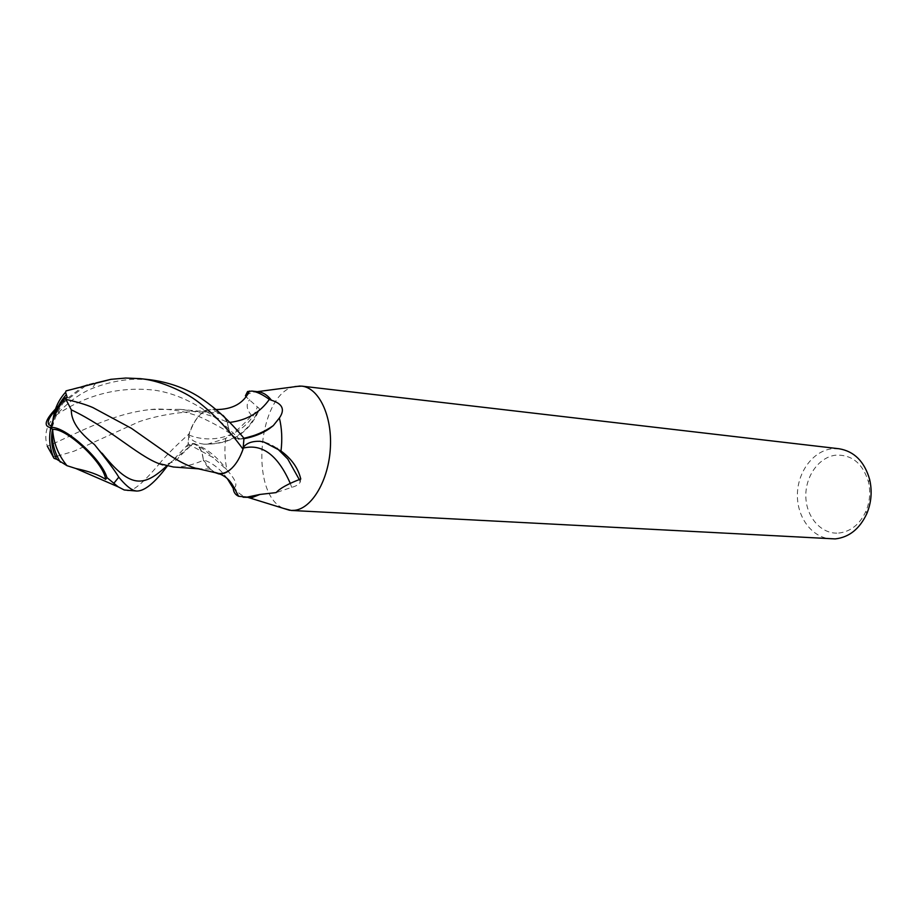 <?xml version="1.0" encoding="UTF-8"?>
<svg xmlns="http://www.w3.org/2000/svg" width="917" height="917" viewBox="0 0 917 917"><rect width="100%" height="100%" fill="white"/><g stroke="black" fill="none" stroke-linecap="round" stroke-linejoin="round"><path stroke-width="0.69" stroke-dasharray="4.58 3.44" d="M839.032 448.745L831.765 448.791C812.829 451.118 797.412 472.278 797.389 495.031C797.148 517.796 812.393 538.004 831.398 538.944M838.654 533.075C850.701 531.677 859.802 524.386 865.957 511.228C869.878 501.702 870.703 491.925 868.445 481.872C862.737 463.337 851.813 454.442 835.674 455.176C818.675 457.17 805 476.748 805.848 497.129C806.444 517.532 821.517 534.462 838.654 533.075M258.216 391.765L252.851 392.121L247.968 394.092M217.1 410.529L212.882 409.291C202.691 409.246 194.702 417.82 188.913 435.025L188.742 435.655C190.862 440.149 195.825 442.98 203.631 444.149L207.758 444.092L225.662 438.464C234.557 432.755 243.223 425.133 251.636 415.584L258.239 411.928C260.027 409.933 259.729 408.271 257.345 406.942L246.134 396.878M207.758 444.092C231.325 443.106 247.728 432.709 256.955 412.891M251.636 415.584C246.444 409.337 245.79 404.053 249.676 399.709M243.945 438.739L238.019 439.243C232.265 438.441 228.746 432.893 227.439 422.611L229.892 422.393M227.439 422.611L223.037 415.401M188.913 435.025C216.527 446.155 248.988 432.331 257.345 406.942M233.239 488.337L234.305 487.729C238.282 493.472 242.925 496.716 248.232 497.484L249.264 497.576M234.305 487.729C237.835 485.265 235.405 479.373 227.015 470.043L213.478 457.755L188.088 443.966L194.117 443.564C199.127 444.791 202.21 450.224 203.368 459.864C212.32 462.718 220.332 469.034 227.427 478.823M225.662 438.464C224.344 449.605 224.791 460.128 227.015 470.043M294.919 386.55C258.193 392.82 248.748 493.976 283.491 508.385M300.765 478.995L300.249 482.09C298.942 484.451 296.099 486.205 291.698 487.34L276.155 492.589M263.958 442.063L276.957 448.23M299.286 479.568L300.249 482.09M203.368 459.864L212.4 471.705M232.116 467.922C236.643 463.2 240.288 456.62 243.062 448.161L243.177 448.115M290.276 483.385L291.698 487.34M243.062 448.161L243.257 447.496M188.742 435.655L188.088 443.966M149.975 379.73L135.67 379.145C120.884 379.73 106.257 382.893 91.803 388.625C79.641 393.645 67.72 402.506 56.029 415.195C46.584 424.25 43.672 434.578 47.306 446.178L52.005 444.275M66.047 390.906C66.345 390.08 78.656 387.753 86.897 384.876L96.445 382.343M85.579 385.851L60.19 405.176M51.329 425.866L52.705 425.889C55.49 415.516 60.339 406.048 67.25 397.462M53.129 443.817C80.879 431.173 114.327 413.258 150.686 409.521L179.961 409.349C196.891 411.274 212.721 415.561 227.439 422.21C228.516 431.219 231.485 436.664 236.345 438.532L243.956 438.257M224.94 417.556L227.439 422.21M57.129 456.185L73.99 451.21L139.43 421.568C156.452 415.882 175.227 412.501 195.745 411.424L209.145 412.134L220.94 413.888M52.682 456.838L55.387 456.46M173.347 466.994C182.621 467.315 192.627 465.068 203.368 460.254C201.981 449.548 198.427 444.126 192.719 443.966L188.077 444.424L167.295 466.1M214.899 472.381L207.62 467.177L203.368 460.254M210.176 469.057L199.046 468.782M50.916 427.517L52.705 425.889M61.737 402.735L82.92 386.642M86.897 384.876L87.608 384.67M159.329 463.784C166.585 455.015 176.465 445.1 188.948 434.028C191.527 426.348 194.897 420.284 199.046 415.848C203.047 411.664 207.219 409.635 211.586 409.727L220.424 413.636M126.947 490.48C132.071 492.303 142.834 483.431 159.271 463.864M188.948 434.028L188.077 444.424M238.821 439.22L243.956 438.383M192.753 443.53C200.078 446.476 206.978 451.221 213.478 457.755M52.888 420.685L52.578 425.901M56.029 415.195C86.152 394.814 118.648 386.447 153.494 390.057C186.518 394.287 217.65 416.662 238.844 438.762M94.462 444.55L102.062 453.193M166.653 465.951L192.719 443.966M95.872 382.997L91.803 388.625M868.445 481.872L869.683 479.614M865.957 511.228L866.806 513.658M215.953 409.555L212.882 409.291M258.239 411.928C247.934 434.028 229.731 444.768 203.631 444.149M238.019 439.243L243.945 438.257M220.023 474.032L219.163 474.02M287.743 458.97C279.387 448.47 270.114 442.579 259.924 441.283M194.117 443.564C206.692 448.367 217.524 457.033 226.602 469.596M53.816 418.118L52.384 425.901M236.334 438.532C230.293 432.664 218.601 425.66 201.281 417.522C183.652 409.761 161.128 408.145 150.686 409.521L150.686 409.521M179.961 409.349L209.156 412.123M199.849 468.931L202.21 469.114M195.745 411.424L211.586 409.727M185.922 446.568L191.676 444.825L178.918 457.056C177.382 460.311 171.995 462.936 162.756 464.93"/><path stroke-width="1.38" d="M283.491 508.385L291.216 510.448L835.181 538.909C849.108 537.339 859.653 528.926 866.806 513.658C871.356 502.619 872.319 491.271 869.683 479.614C864.525 461.606 854.312 451.313 839.032 448.745L301.727 386.126L294.919 386.55M291.216 510.448L294.758 510.299C312.135 508.327 328.699 480.027 330.372 447.851C332.252 415.665 318.829 387.799 301.727 386.126M243.108 497.22L252.393 497.438L259.947 494.446L247.086 497.129L238.592 496.269C235.337 494.79 233.548 492.142 233.239 488.337L227.427 478.823M271.443 400.236C267.535 395.17 263.122 392.35 258.216 391.765L251.888 391.066C256.829 391.731 262.64 394.505 269.334 399.399L271.443 400.236C282.562 403.686 285.21 409.59 279.376 417.98L273.277 425.626L269.334 428.675C262.4 433.454 253.94 436.813 243.945 438.739L243.257 447.496C246.352 443.175 251.911 441.1 259.924 441.283L263.958 442.063L281.003 451.015C282.413 439.243 281.874 428.228 279.376 417.98M281.003 451.015C291.549 458.752 298.14 468.083 300.765 478.995C288.041 483.844 279.834 488.371 276.155 492.589L259.947 494.446M246.134 396.878L245.458 395.743L247.579 391.536L251.888 391.066M229.892 422.393C246.948 420.204 260.107 412.535 269.334 399.399M220.94 413.888L217.1 410.529M247.968 394.092L245.458 395.743M276.957 448.23L287.743 458.97L299.286 479.568M212.4 471.705L219.163 474.02C223.599 474.192 227.909 472.163 232.116 467.922C227.703 472.163 223.209 474.009 218.624 473.459L214.899 472.381M243.177 448.115C262.159 443.392 277.862 455.153 290.276 483.385M95.872 382.997L110.9 379.329L125.755 378.045L140.335 378.652C153.884 379.97 168.946 385.002 185.521 393.737C194.175 398.31 203.849 405.761 214.567 416.089C225.078 426.485 234.569 437.535 243.039 449.215L243.956 438.257C229.559 420.765 214.383 406.861 198.404 396.534C184.306 387.719 168.166 382.114 149.975 379.73L140.335 378.652M167.295 466.1C154.698 482.95 144.462 491.26 136.587 491.042L134.226 490.561C129.985 488.979 124.838 484.52 118.786 477.184C115.095 470.902 106.991 460.025 94.462 444.55C78.782 432.343 71.056 420.777 71.308 409.842L65.164 397.944C58.252 406.999 53.507 416.857 50.916 427.517L52.498 429.443L52.005 432.446C50.836 441.845 52.407 450.786 56.705 459.268L66.975 465.676L75.928 468.53C88.995 471.281 98.749 474.8 105.191 479.087L105.524 478.72C103.277 462.328 66.219 427.712 52.636 429.431L52.498 429.443M47.306 446.178L54.08 458.374C49.931 449.296 48.704 439.839 50.401 429.993L50.916 427.517C64.431 425.591 101.684 458.936 106.968 477.619L118.19 486.858L124.219 489.976L136.587 491.042M65.164 397.944L67.25 397.462L65.566 392.27L66.047 390.906L110.9 379.34M86.565 385.266L85.579 385.851M60.19 405.176C48.12 417.292 45.162 424.193 51.329 425.866M52.005 444.275L53.129 443.817M223.037 415.401L224.94 417.556M55.387 456.46L57.129 456.185M71.308 409.842C108.974 427.758 136.69 454.924 158.263 463.383L173.347 466.994L199.849 468.931M199.046 468.782L195.424 468.163C188.054 465.939 179.87 461.893 170.871 456.036L131.452 428.342L92.869 407.561C86.416 404.752 77.395 402.013 65.818 399.353M54.08 458.374L56.705 459.268M50.916 427.517L50.55 427.528C42.159 426.13 45.884 417.865 61.737 402.735M243.039 449.215C240.197 457.274 236.552 463.509 232.116 467.922M105.65 479.396L106.968 477.619M243.956 438.383L257.196 434.589L269.334 428.675M113.891 483.225L118.786 477.184M65.566 392.27C58.436 399.995 54.206 409.463 52.888 420.685M66.975 465.676C58.241 454.981 53.461 442.911 52.636 429.431M102.062 453.193C128.884 486.193 142.009 489.208 166.653 465.951M257.333 391.662L300.191 386.011M249.47 391.043C243.658 403.354 232.482 409.532 215.953 409.555M243.945 438.257C254.754 435.999 264.532 431.792 273.277 425.626M248.381 497.53L289.68 510.299M238.592 496.269C232.666 485.15 230.385 478.674 220.023 474.032M195.436 468.151L218.624 473.447M52.005 432.446C52.074 443.243 54.848 453.158 60.35 462.191M118.155 486.847L75.928 468.53M66.196 394.746C60.27 401.474 56.143 409.269 53.816 418.118M162.756 464.93L158.297 463.394M50.55 427.528L50.401 429.993"/></g></svg>
